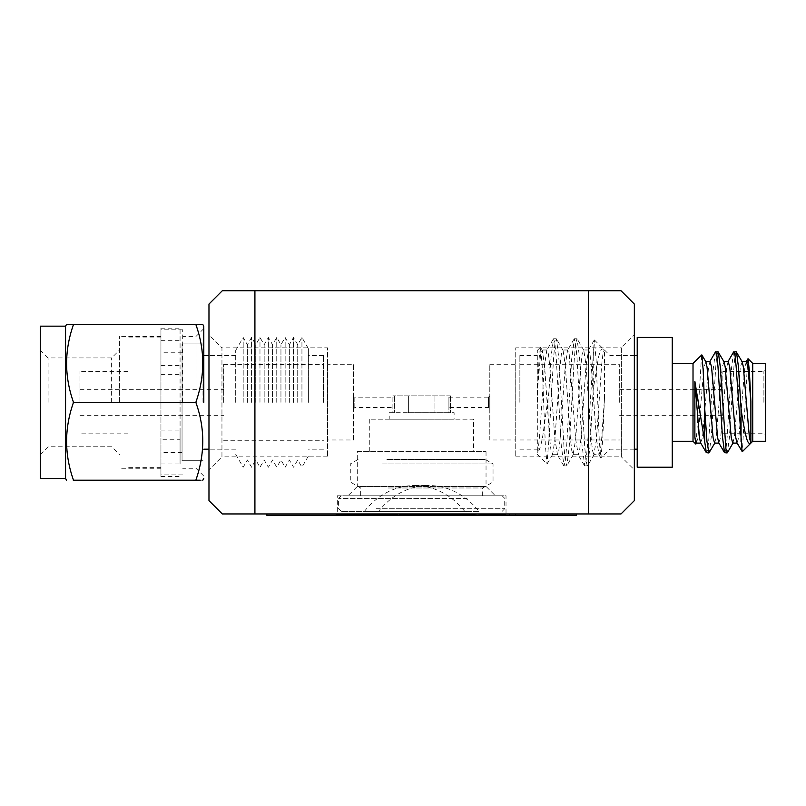<?xml version="1.0" encoding="UTF-8"?>
<svg xmlns="http://www.w3.org/2000/svg" width="806" height="806" viewBox="0 0 806 806"><rect width="100%" height="100%" fill="white"/><g stroke="black" fill="none" stroke-linecap="round" stroke-linejoin="round"><path stroke-width="0.6" stroke-dasharray="4.03 3.02" d="M742.235 361.884L740.341 367.022L734.286 437.658L732.765 443.119M724.07 361.884L722.166 367.022L716.111 437.658L714.6 443.119M705.895 361.884L704.001 367.022L697.946 437.658L696.434 443.119M696.092 444.025L701.613 354.811M718.005 351.728L716.856 355.547L715.899 364.866L711.255 437.013L709.23 452.69M736.18 351.728L735.022 355.547L734.065 364.866L729.359 437.829L727.395 452.69M746.396 361.562L744.885 367.022L738.82 437.658L736.926 442.796M728.221 361.562L726.71 367.022L720.655 437.658L718.761 442.796M710.056 361.562L708.545 367.022L702.489 437.658L700.585 442.796M747.807 358.801L742.306 451.692M733.591 352L731.526 368.241L727.052 438.293L725.984 449.023L724.816 452.952M715.426 352L713.35 368.241L708.877 438.293L707.819 449.023L706.65 452.952M604.46 398.486L602.666 440.63L600.823 458.06L599.281 440.953L596.067 358.952L594.264 340.031L587.352 447.31L586.063 461.092L584.763 465.928L587.634 465.687L589.952 447.31L593.226 389.207L598.576 356.998C600.47 349.552 602.435 347.255 604.46 350.126L604.46 398.486L601.629 439.361L600.329 450.705L599.039 454.695L593.841 454.695L596.44 439.361L601.629 365.32L602.928 353.975L604.228 349.985M548.967 391.656L542.881 435.23C541.269 444.721 539.557 450.433 537.723 452.347L537.723 386.84L539.063 358.872L540.393 347.326L542.166 364.705L545.34 444.912L546.972 463.944L548.967 439.109L548.967 391.656L551.143 355.587L553.601 338.752L554.901 343.588L556.2 357.37L561.258 445.285L563.999 465.928L565.298 461.092L566.588 447.31L571.635 359.395L574.376 338.752L575.675 343.588L576.975 357.37L582.023 445.285L584.763 465.928M537.723 452.347L539.335 439.361L544.524 365.32L546.78 350.288L548.423 353.975L549.722 365.32L554.911 439.361L557.51 454.695L558.8 450.705L560.099 439.361L565.288 365.32L567.545 350.288L569.187 353.975L575.675 439.361L578.275 454.695L579.564 450.705L580.864 439.361L586.063 365.32L588.652 349.985L589.952 353.975L591.251 365.32L596.44 439.361L599.039 454.695M537.723 386.84L540.635 353.975L542.277 350.288L544.524 365.32L549.722 439.361L551.022 450.705L552.654 454.393L554.911 439.361L560.099 365.32L561.399 353.975L563.041 350.288L565.288 365.32L570.487 439.361L571.786 450.705L573.076 454.695L575.675 439.361L580.864 365.32L582.164 353.975L583.806 350.288L586.063 365.32L591.251 439.361L592.551 450.705L593.841 454.695M594.435 339.971L604.46 350.126M548.967 439.109L553.611 357.37L554.911 343.588L556.493 339.004L558.941 359.385L563.999 447.31L565.288 461.092L566.87 465.687L569.187 447.31L574.376 357.37L575.675 343.588L576.975 338.752L579.564 357.37L584.763 447.31L586.063 461.092L587.352 465.928M637.214 337.452L672.254 337.452L672.254 467.228L637.214 467.228L637.214 337.452M765.7 441.275L765.7 363.405M763.887 402.345L763.887 371.455L763.887 402.345M722.871 402.345L722.871 371.455L722.871 402.345M619.673 402.345L619.673 364.705L619.673 402.345M519.87 402.345L519.87 355.486L519.87 402.345M537.29 402.345L537.29 350.429L537.29 402.345M609.961 402.345L609.961 355.486L609.961 402.345M637.214 402.345L637.214 355.486L637.214 402.345M672.254 402.345L672.254 363.405L672.254 402.345M693.019 441.275L693.019 363.405M752.723 441.275L752.723 363.405M765.7 402.345L765.7 369.632L765.7 402.345M593.226 389.207L593.226 349.058M280.951 402.345L280.951 344.716L280.951 402.345M285.153 402.345L285.153 337.452L285.153 402.345M289.344 402.345L289.344 344.716L289.344 402.345M276.76 402.345L276.76 337.452L276.76 402.345M293.545 402.345L293.545 337.452L293.545 402.345M272.559 402.345L272.559 344.716L272.559 402.345M297.736 402.345L297.736 344.716L297.736 402.345M268.368 402.345L268.368 337.452L268.368 402.345M301.938 402.345L301.938 337.452L301.938 402.345M264.166 402.345L264.166 344.716L264.166 402.345M308.376 402.345L308.376 348.605L308.376 402.345M259.975 402.345L259.975 337.452L259.975 402.345M255.774 402.345L255.774 344.716L255.774 402.345M323.458 402.345L323.458 355.486L323.458 402.345M251.583 402.345L251.583 337.452L251.583 402.345M247.382 402.345L247.382 344.716L247.382 402.345M223.655 402.345L223.655 364.383L223.655 402.345M243.19 402.345L243.19 337.452L243.19 402.345M235.695 402.345L235.695 350.429L235.695 402.345M79.965 402.345L79.965 371.556L79.965 402.345M202.991 402.345L202.991 343.94L202.991 402.345M127.983 402.345L127.983 337.059L127.983 402.345M202.991 460.74L182.045 460.74L202.991 460.74M182.045 343.94L202.991 343.94L182.045 343.94L182.045 460.74L182.045 343.94M160.948 402.345L160.948 329.815L160.948 402.345M182.045 402.345L182.045 352.242L182.045 402.345M182.7 402.345L182.7 329.815L182.7 402.345M119.419 402.345L119.419 336.414L119.419 402.345M196.019 402.345L196.019 401.821C205.006 376.533 205.006 350.922 196.019 324.999L196.019 324.475L196.019 324.999L196.019 324.475L73.265 324.475L73.265 325.14C64.389 350.58 64.389 376.09 73.265 401.68L73.265 402.345L196.019 402.345L196.019 336.414L196.019 402.869C205.006 428.792 205.006 454.393 196.019 479.681L196.019 480.205L196.019 479.681L196.019 480.205L73.265 480.205L73.265 479.54C64.389 453.959 64.389 428.439 73.265 403L73.265 402.345M111.631 402.345L111.631 357.935L111.631 402.345M203.807 402.345L203.807 328.626L203.807 402.345M48.088 402.345L48.088 357.935L48.088 402.345M203.787 402.345L203.777 326.178L203.787 402.345M40.3 478.522L40.3 326.158M202.8 324.475L199.787 324.475M40.3 402.345L40.3 350.147L40.3 402.345M66.525 324.475L70.727 324.475M200.22 480.205L202.8 480.205M65.558 478.522L65.558 326.158M180.07 439.28L180.07 328.173L180.07 463.984L180.07 430.031L180.07 439.28L160.948 439.28L160.948 476.507L160.948 328.173L160.948 439.28M160.948 365.4L180.07 365.4M160.948 374.649L180.07 374.649M160.948 430.031L180.07 430.031M489.796 408.833L489.796 395.847L489.796 408.833L488.496 407.534L488.496 397.146L489.796 395.847M448.912 397.146L488.496 397.146L488.496 407.534L448.912 407.534L448.912 397.146L448.912 407.534M353.532 395.847L353.532 408.833L353.532 395.847L354.821 397.146L354.821 407.534L353.532 408.833M354.821 407.534L354.821 397.146L394.406 397.146L394.406 407.534L354.821 407.534M347.95 495.781L495.378 495.781L347.95 495.781L357.29 486.441L486.038 486.441L495.378 495.781M486.038 451.662L486.038 486.441L357.29 486.441L357.29 451.662L486.038 451.662L357.29 451.662M506.017 513.956L337.301 513.956L506.017 513.956L506.017 495.781L337.301 495.781L337.301 513.956M337.301 495.781L506.017 495.781M473.575 451.662L369.752 451.662L473.575 451.662L473.575 419.211L369.752 419.211L473.575 419.211M634.342 500.617L634.342 304.064M588.4 290.734L588.4 513.956L621.013 513.956L254.918 513.956L254.918 290.734L222.315 290.734L588.4 290.734M208.976 304.064L208.976 500.617M454.11 419.211L389.217 419.211L454.11 419.211L454.11 412.722L389.217 412.722L389.217 419.211M389.217 412.722L454.11 412.722M448.912 412.722L450.413 412.722L448.912 412.722L448.912 395.847L450.413 395.847L392.905 395.847L450.413 395.847L448.912 395.847L448.912 412.722M392.905 412.722L394.406 412.722L392.905 412.722L392.905 395.847L392.905 412.722M408.37 412.722L449.254 412.722L408.37 412.722L408.37 395.847L408.37 412.722M634.342 334.853L634.342 469.827L634.342 334.853L621.366 347.829L621.366 456.851L634.342 469.827M515.749 456.851L621.366 456.851L621.366 347.829L515.749 347.829L515.749 456.851L515.749 347.829M515.749 439.975L515.749 364.705L515.749 439.975L489.796 439.975L489.796 364.705L489.796 439.975M489.796 364.705L515.749 364.705M208.976 469.827L208.976 334.853L208.976 469.827L221.952 456.851L221.952 347.829L208.976 334.853M327.568 456.851L221.952 456.851L221.952 347.829L327.568 347.829L327.568 456.851L327.568 347.829M327.568 439.975L327.568 364.705L327.568 439.975L353.532 439.975L353.532 364.705L327.568 364.705M353.532 364.705L353.532 439.975M434.948 395.847L434.948 412.722L434.948 395.847M394.406 395.847L394.406 412.722L394.406 395.847M450.413 395.847L450.413 412.722L450.413 395.847M394.406 407.534L394.406 397.146M369.752 419.211L369.752 451.662M478.915 511.357L378.598 511.357A82.413 68.994 -90 0 1 428.762 485.534A82.413 68.994 -90 0 1 478.915 511.357L364.403 511.357A82.413 68.994 -90 0 1 414.566 485.534A82.413 68.994 -90 0 1 464.719 511.357M378.598 511.357L364.403 511.357M465.677 511.357L341.2 511.357L465.677 511.357M376.231 508.757L504.717 508.757L376.231 508.757M377.651 495.781L502.128 495.781L377.651 495.781M467.087 498.38L338.601 498.38L467.087 498.38M386.88 459.44L485.252 459.44L386.88 459.44M382.618 463.944L493.04 463.944L382.618 463.944M382.618 481.998L493.04 481.998L382.618 481.998M388.301 487.993L482.663 487.993L388.301 487.993M388.301 495.781L482.663 495.781L388.301 495.781M422.546 515.266L399.967 515.266L425.608 515.266L422.546 515.266L422.546 514.611L412.4 514.611L412.4 515.266L412.43 514.611L399.967 514.611L399.967 515.266M386.124 514.611L389.711 514.611L389.711 515.266L367.153 515.266L394.839 515.266L389.711 515.266L389.711 514.611L384.583 514.611L384.583 515.266L373.48 515.266L384.583 515.266L384.583 514.611L367.153 514.611L367.153 515.266L367.153 514.611L386.124 514.611L386.124 515.266M266.816 513.956L266.816 515.266L576.502 515.266L576.502 513.956L266.816 513.956L576.502 513.956M344.585 515.266L364.08 515.266L344.585 515.266L344.585 514.611L358.952 514.611L358.952 515.266M456.377 514.611L430.736 514.611L443.562 514.611L443.562 515.266L430.736 515.266L456.377 515.266L435.865 515.266L443.562 515.266L443.562 514.611L456.377 514.611L456.377 515.266M475.349 515.266L460.478 515.266L475.349 515.266L475.349 514.611L460.478 514.611L460.478 515.266L460.478 514.611L475.349 514.611L475.349 515.266M462.785 515.266L515.346 515.266L462.785 515.266L462.785 514.611L452.962 514.611L452.962 515.266M372.846 514.611L409.257 514.611L372.846 515.266L409.257 515.266L393.872 515.266L393.872 514.611L388.23 514.611L388.23 515.266L388.23 514.611L372.846 514.611L372.846 515.266M335.931 514.611L372.332 514.611L335.931 515.266L372.332 515.266L356.957 515.266L356.957 514.611L351.315 514.611L351.315 515.266L351.315 514.611L335.931 514.611L335.931 515.266M505.604 515.266L479.963 515.266L505.604 515.266L505.604 514.611L492.416 514.611L492.416 515.266M358.952 514.611L338.439 514.611L338.439 515.266L338.439 514.611L364.08 514.611L364.08 515.266L364.08 514.611L351.487 514.611L351.487 515.266M351.487 514.611L349.713 514.611L349.713 515.266M349.713 514.611L344.585 514.611M389.711 514.611L389.711 515.266L389.711 514.611L394.839 514.611L394.839 515.266L394.839 514.611L389.711 514.611M373.48 514.611L384.583 514.611L373.48 514.611L373.48 515.266M384.583 514.611L384.583 515.266L384.583 514.611M399.967 514.611L405.096 514.611L405.096 515.266M405.096 514.611L420.48 514.611L420.48 515.266M420.48 514.611L412.45 514.611L412.45 515.266M412.45 514.611L405.609 514.611L405.609 515.266M405.609 514.611L400.481 514.611L400.481 515.266M400.481 514.611L404.582 514.611L404.582 515.266M404.582 514.611L423.563 514.611L423.563 515.266L423.563 514.611L408.773 514.611L408.773 515.266M408.773 514.611L406.738 514.611L406.738 515.266M406.738 514.611L413.871 514.611L413.871 515.266M413.871 514.611L425.608 514.611L425.608 515.266M425.608 514.611L422.546 514.611M434.625 514.611L434.625 515.266M430.736 514.611L430.736 515.266M443.502 514.611L451.249 514.611L443.502 514.611L443.502 515.266M438.182 514.611L438.182 515.266M435.865 514.611L435.865 515.266M451.249 514.611L451.249 515.266M443.562 514.611L443.562 515.266M452.962 514.611L426.968 514.611L426.968 515.266M426.968 514.611L420.299 514.611L420.299 515.266M420.299 514.611L410.224 514.611L410.224 515.266M410.224 514.611L416.057 514.611L416.057 515.266M416.057 514.611L423.815 514.611L423.815 515.266M423.815 514.611L433.779 514.611L433.779 515.266M433.779 514.611L440.56 514.611L440.56 515.266M440.56 514.611L446.272 514.611L446.272 515.266M446.272 514.611L449.456 514.611L449.456 515.266M449.456 514.611L457.224 514.611L457.224 515.266M457.224 514.611L468.357 514.611L468.357 515.266M446.766 514.611L446.766 515.266M437.144 514.611L437.144 515.266M468.357 514.611L462.785 514.611M472.608 514.611L472.608 515.266M479.278 514.611L479.278 515.266M476.124 514.611L476.124 515.266M486.078 514.611L486.078 515.266M492.869 514.611L492.869 515.266M498.582 514.611L498.582 515.266M501.765 514.611L501.765 515.266M509.523 514.611L509.523 515.266M515.346 514.611L515.346 515.266M505.271 514.611L505.271 515.266M499.065 514.611L499.065 515.266M489.454 514.611L489.454 515.266M379.525 514.611L379.525 515.266M391.061 514.611L391.061 515.266M402.587 514.611L402.587 515.266M409.257 514.611L409.257 515.266M342.6 514.611L342.6 515.266M354.136 514.611L354.136 515.266M365.662 514.611L365.662 515.266M372.332 514.611L372.332 515.266M492.416 514.611L479.963 514.611L479.963 515.266M479.963 514.611L485.091 514.611L485.091 515.266M485.091 514.611L492.597 514.611L492.597 515.266M492.597 514.611L500.476 514.611L500.476 515.266M500.476 514.611L492.98 514.611L492.98 515.266M492.98 514.611L489.665 514.611L489.665 515.266M489.665 514.611L490.189 515.266M490.189 514.611L490.925 515.266M490.925 514.611L498.43 514.611L498.43 515.266M498.43 514.611L492.335 514.611L492.335 515.266M492.335 514.611L485.605 514.611L485.605 515.266M485.605 514.611L480.477 514.611L480.477 515.266M480.477 514.611L492.174 514.611L492.174 515.266M492.174 514.611L503.559 514.611L503.559 515.266M503.559 514.611L498.098 514.611L498.098 515.266M498.098 514.611L505.604 514.611M421.991 514.611L421.991 515.266M425.88 514.611L425.88 515.266M451.32 514.611L451.32 515.266M438.404 514.611L438.404 515.266M435.633 514.611L435.633 515.266M474.291 514.611L474.291 515.266M478.18 514.611L478.18 515.266M503.619 514.611L503.619 515.266M490.713 514.611L490.713 515.266M487.942 514.611L487.942 515.266M387.283 514.611L387.283 515.266M395.131 514.611L395.131 515.266M350.358 514.611L350.358 515.266M358.207 514.611L358.207 515.266M600.823 458.06L598.697 454.393M594.264 340.031L588.309 350.288M584.481 465.687L577.932 454.393M574.094 339.004L567.545 350.288M563.716 465.687L557.168 454.393M553.329 339.004L546.78 350.288M547.123 349.985L541.934 349.985M557.51 454.695L552.312 454.695M567.887 349.985L562.699 349.985M578.275 454.695L573.076 454.695M588.652 349.985L583.463 349.985M542.277 350.288L540.594 347.396M552.654 454.393L547.153 463.873M563.041 350.288L556.493 338.994M573.419 454.393L566.87 465.687M583.806 350.288L577.257 338.994M594.183 454.393L587.634 465.687M722.871 433.225L763.887 433.225L765.7 435.049M619.673 415.322L722.871 415.322M519.87 439.975L619.673 439.975M519.87 355.486L537.29 355.486M604.46 349.985L609.961 355.486L634.342 355.486M634.342 449.194L609.961 449.194L601.024 458.13M574.376 338.752L576.975 338.752M553.601 338.752L556.211 338.752M563.999 465.928L566.588 465.928M537.29 350.429L540.393 347.326M537.29 454.252L546.972 463.944M722.871 371.455L763.887 371.455L765.7 369.632M519.87 449.194L537.29 449.194M519.87 364.705L619.673 364.705M619.673 389.358L722.871 389.358M235.695 350.429L243.19 337.452L247.382 344.716L251.583 337.452L255.774 344.716L259.975 337.452L264.166 344.716L268.368 337.452L272.559 344.716L276.76 337.452L280.951 344.716L285.153 337.452L289.344 344.716L293.545 337.452L297.736 344.716L301.938 337.452L308.376 348.605M323.458 355.486L308.376 355.486M223.655 440.298L323.458 440.298M79.965 415.322L223.655 415.322M235.695 355.486L208.976 355.486M203.807 355.486L202.991 355.486M127.983 371.556L79.965 371.556M160.948 337.059L127.983 337.059M182.045 352.242L160.948 352.242M235.695 454.252L243.19 467.228L247.382 459.964L251.583 467.228L255.774 459.964L259.975 467.228L264.166 459.964L268.368 467.228L272.559 459.964L276.76 467.228L280.951 459.964L285.153 467.228L289.344 459.964L293.545 467.228L297.736 459.964L301.938 467.228L308.376 456.075M323.458 449.194L308.376 449.194M223.655 364.383L323.458 364.383M79.965 389.358L223.655 389.358M235.695 449.194L208.976 449.194M203.807 449.194L202.991 449.194M127.983 433.124L79.965 433.124M160.948 467.621L127.983 467.621M182.045 452.438L160.948 452.438M182.7 474.865L160.948 474.865M160.948 468.266L119.419 468.266M203.777 476.034L196.019 468.266L182.7 468.266M40.3 454.534L48.088 446.756L111.631 446.756L119.419 454.534M182.7 329.815L160.948 329.815M160.948 336.414L119.419 336.414M203.777 328.647L196.019 336.414L182.7 336.414M40.3 350.147L48.088 357.935L111.631 357.935L119.419 350.147M160.948 463.984L180.07 463.984M160.948 340.696L180.07 340.696M160.948 476.507L180.07 476.507M160.948 328.173L180.07 328.173M414.566 485.534L428.762 485.534M341.2 511.357L338.601 508.757L338.601 498.38L341.2 495.781M358.065 459.44L350.288 463.944L350.288 481.998L360.665 487.993L360.665 495.781M502.128 511.357L504.717 508.757L504.717 498.38L502.128 495.781M482.663 495.781L482.663 487.993L493.04 481.998L493.04 463.944L485.252 459.44"/><path stroke-width="1.21" d="M736.483 351.99L738.467 367.073L741.046 408.39C741.752 415.281 745.157 433.769 745.802 435.18C747.202 441.89 748.895 444.529 750.88 443.109L749.419 437.658L743.364 367.022L742.235 361.884L736.18 351.728L733.591 352L727.838 361.884M737.309 443.119L732.765 443.119L731.254 437.658L725.198 367.022L724.07 361.884L718.005 351.728L715.426 352L709.673 361.884M719.143 443.119L714.6 443.119L713.088 437.658L707.033 367.022L705.895 361.884L701.825 354.882L703.154 369.763L704.706 408.39L704.706 441.638L694.873 381.409L694.873 437.285L695.86 444.106L696.817 442.796M700.968 443.119L696.434 443.119L694.873 437.285M672.254 363.405L693.019 363.405L701.825 354.882M714.982 442.796L708.927 452.952L706.983 441.678L704.706 408.39M733.148 442.796L727.405 452.69L725.944 449.133L720.292 367.073L718.317 351.99M750.88 443.109L750.88 401.388L747.908 367.022L746.396 361.562L741.852 361.562M742.306 451.692L736.926 442.796L735.797 437.658L729.742 367.022L728.221 361.562L723.687 361.562M727.093 452.952L724.513 452.68L718.761 442.796L717.632 437.658L711.567 367.022L710.056 361.562L705.512 361.562M708.927 452.952L706.338 452.69L700.585 442.796L699.457 437.658L694.873 381.409M750.88 401.388L749.368 371.062L748.039 358.72L746.013 361.884M742.074 451.652L736.13 366.387L735.072 355.658L733.903 351.728M724.513 452.68L722.438 436.439L717.965 366.387L716.907 355.658L715.738 351.728M706.338 452.69L704.706 441.638M637.214 337.452L672.254 337.452L672.254 467.228L637.214 467.228L637.214 337.452M693.019 363.405L693.019 441.275L695.86 444.106M752.723 441.275L765.7 441.275L765.7 363.405L752.723 363.405L752.723 441.275L742.276 451.723M741.046 408.39L741.046 441.638M203.807 402.345L203.807 328.626L203.807 402.345M203.787 402.345L203.777 326.178L203.787 402.345M196.019 402.345L73.265 402.345L73.265 403.01C64.389 428.591 64.389 454.11 73.265 479.54L73.265 480.205C64.389 480.205 64.389 480.205 73.265 480.205C64.389 480.205 64.389 480.205 73.265 480.205L196.019 480.205L196.019 479.691C205.006 453.758 205.006 428.157 196.019 402.869L196.019 401.821C205.006 375.888 205.006 350.288 196.019 324.999L196.019 324.475C205.006 324.475 205.006 324.475 196.019 324.475L199.787 324.475M65.558 478.522L65.558 326.158L40.3 326.158L40.3 478.522L65.558 478.522L66.525 480.205M73.265 402.345L73.265 401.68C64.389 376.241 64.389 350.721 73.265 325.13L73.265 324.475L196.019 324.475M73.265 324.475C64.389 324.475 64.389 324.475 73.265 324.475L70.727 324.475M196.019 480.205C205.006 480.205 205.006 480.205 196.019 480.205L200.22 480.205M621.013 290.734L634.342 304.064L634.342 500.617L621.013 513.956M588.4 290.734L621.013 290.734L588.4 290.734L621.013 290.734L588.4 290.734L588.4 513.956L621.013 513.956L222.315 513.956L254.918 513.956L222.315 513.956L254.918 513.956L254.918 290.734L222.315 290.734L588.4 290.734M222.315 513.956L208.976 500.617L208.976 304.064L222.315 290.734M576.502 513.956L576.502 515.266L266.816 515.266L266.816 513.956M634.342 355.486L637.214 355.486M752.723 363.405L748.039 358.72M672.254 441.275L693.019 441.275M634.342 449.194L637.214 449.194M208.976 355.486L203.807 355.486M208.976 449.194L203.807 449.194M203.777 326.178L202.8 324.475M65.558 326.158L66.525 324.475M203.777 478.512L202.8 480.205"/></g></svg>
